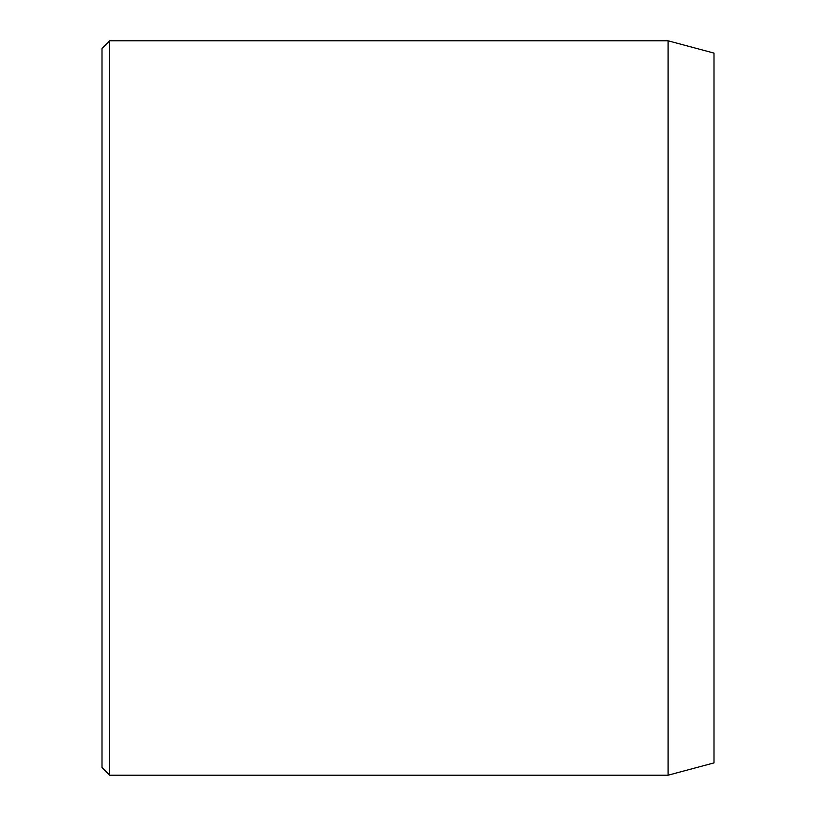 <?xml version="1.0" encoding="UTF-8"?>
<svg xmlns="http://www.w3.org/2000/svg" width="816" height="816" viewBox="0 0 816 816"><rect width="100%" height="100%" fill="white"/><g stroke="black" fill="none" stroke-linecap="round" stroke-linejoin="round"><path stroke-width="1.22" d="M668.1 40.8L668.1 775.2L714 762.899L714 53.101L668.1 40.8L109.65 40.8L109.65 775.2L102 767.55L102 48.45L109.65 40.8M668.1 775.2L109.65 775.2"/></g></svg>
